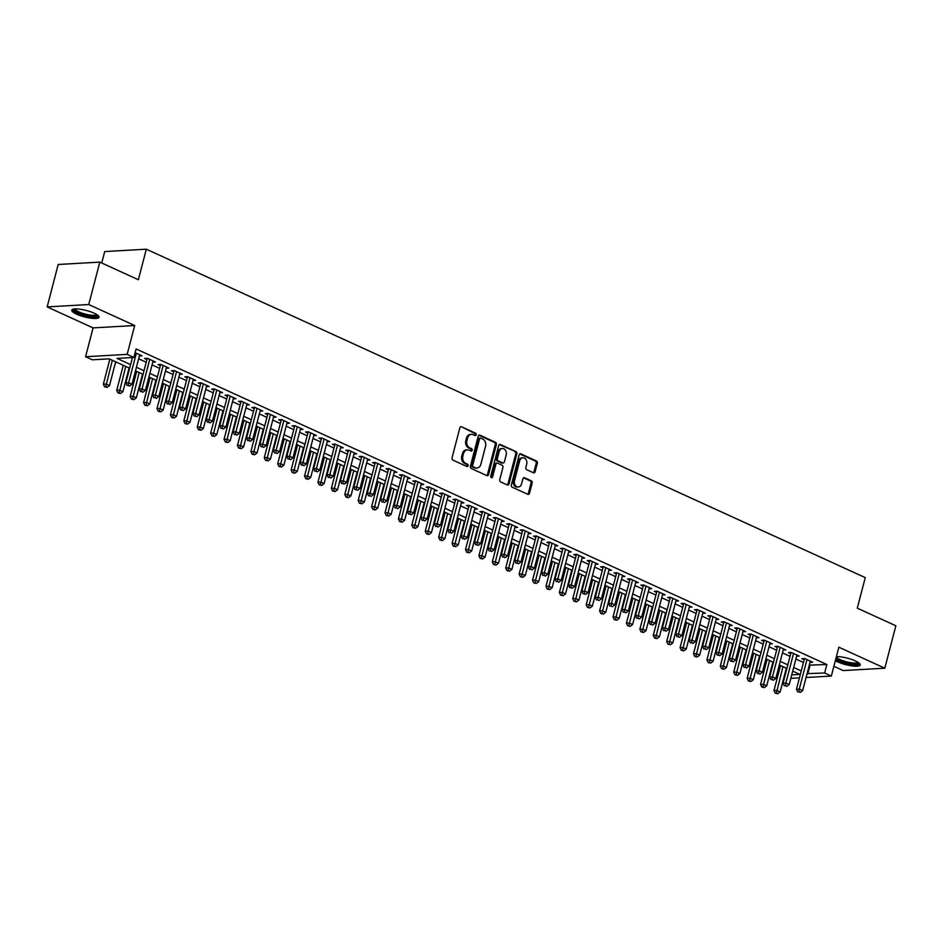 <?xml version="1.0" encoding="UTF-8"?>
<svg xmlns="http://www.w3.org/2000/svg" width="943" height="943" viewBox="0 0 943 943"><rect width="100%" height="100%" fill="white"/><g stroke="black" fill="none" stroke-linecap="round" stroke-linejoin="round"><path stroke-width="1.41" d="M476.203 434.782A1.238 0.967 86.7 0 0 475.578 433.191L461.599 426.802A1.768 1.379 86.7 0 0 459.842 427.863L452.039 457.838A1.768 1.379 86.7 0 0 452.923 460.113L466.903 466.502A1.238 0.967 86.7 0 0 467.516 464.168L465.701 463.343A5.67 4.432 86.7 0 1 462.883 456.082L463.532 453.583A5.67 4.432 86.7 0 1 467.422 449.858A5.67 4.432 86.7 0 1 469.131 450.188L470.946 451.013A1.238 0.967 86.7 0 0 471.547 448.679L469.744 447.854A5.67 4.432 86.7 0 1 466.915 440.593L467.563 438.094A5.67 4.432 86.7 0 1 471.453 434.358A5.67 4.432 86.7 0 1 473.162 434.699L474.977 435.525A1.238 0.967 86.7 0 0 476.203 434.782M474.753 435.418A1.238 0.967 86.7 0 0 474.459 433.25L461.599 426.802M466.679 466.396A1.238 0.967 86.7 0 0 466.396 464.227L464.581 463.402L465.701 463.343M470.722 450.907A1.238 0.967 86.7 0 0 470.427 448.738L468.612 447.913L469.744 447.854M835.357 660.642A14.086 3.348 -165.4 0 0 837.797 661.915A14.086 3.348 -165.4 0 0 851.953 665.911A14.086 3.348 -165.4 0 0 860.193 664.968A14.086 3.348 -165.4 0 0 855.336 660.913A14.086 3.348 -165.4 0 0 836.406 656.623M94.159 313.194A14.086 3.348 -165.4 0 0 80.002 309.198A14.086 3.348 -165.4 0 0 71.762 310.141A14.086 3.348 -165.4 0 0 76.619 314.184A14.086 3.348 -165.4 0 0 90.776 318.18A14.086 3.348 -165.4 0 0 99.015 317.237A14.086 3.348 -165.4 0 0 94.159 313.194M533.384 472.738A1.768 1.379 86.7 0 0 535.129 471.665L537.321 463.261A1.768 1.379 86.7 0 0 536.437 460.986L520.901 453.889A1.768 1.379 86.7 0 0 519.157 454.962L511.342 484.938A1.768 1.379 86.7 0 0 512.226 487.201L527.762 494.297A1.768 1.379 86.7 0 0 529.518 493.236L532.158 483.075A1.768 1.379 86.7 0 0 531.274 480.812L524.626 477.771A1.768 1.379 86.7 0 0 522.882 478.832L521.573 483.877A4.739 3.701 86.7 0 1 518.32 487.001A4.739 3.701 86.7 0 1 514.524 480.659L519.664 460.927A4.739 3.701 86.7 0 1 522.917 457.803A4.739 3.701 86.7 0 1 526.713 464.145L525.852 467.433A1.768 1.379 86.7 0 0 526.736 469.697L533.384 472.738M809.271 665.145L826.846 664.509L824.642 672.996L831.349 676.06L806.053 677.498M99.805 262.119L88.748 304.542L47.15 306.911L58.195 264.488L99.805 262.119L138.362 279.741L146.318 249.2L865.25 577.623L857.293 608.164L895.85 625.775L884.805 668.198L838.857 647.216L831.349 676.06M47.15 306.911L93.086 327.893L134.696 325.524L88.748 304.542M134.696 325.524L127.175 354.368L133.882 357.432L117.015 358.399L130.594 364.599M826.846 664.509L136.098 348.957L133.882 357.432M496.383 444.554A1.768 1.379 86.7 0 0 495.499 442.291L479.963 435.194A1.768 1.379 86.7 0 0 478.207 436.255L470.404 466.231A1.768 1.379 86.7 0 0 471.288 468.494L486.824 475.602A1.768 1.379 86.7 0 0 488.568 474.529L496.383 444.554L495.252 444.613A1.768 1.379 86.7 0 0 494.368 442.35L478.879 435.265M500.438 444.542L515.974 451.638A1.768 1.379 86.7 0 1 516.847 453.901L509.043 483.889A1.768 1.379 86.7 0 1 507.287 484.95L500.639 481.908A1.768 1.379 86.7 0 1 499.766 479.645L502.925 467.492A1.768 1.379 86.7 0 0 502.041 465.217L497.633 463.202A1.768 1.379 86.7 0 0 495.888 464.274L492.588 476.922A1.238 0.967 86.7 0 1 490.749 476.085L498.682 445.603A1.768 1.379 86.7 0 1 500.438 444.542L499.377 444.601M833.883 666.312L843.195 670.567L884.805 668.198M139.364 356.006L142.028 355.853L135.12 352.694M152.778 362.124L155.442 361.982L147.391 358.305L144.574 358.458L146.931 359.531M166.18 368.253L168.856 368.1L160.805 364.422L157.988 364.587L160.345 365.66M179.594 374.383L182.258 374.23L174.219 370.552L171.402 370.717L173.748 371.79M193.009 380.512L195.672 380.359L187.633 376.681L184.816 376.846L187.162 377.919M206.423 386.642L209.087 386.489L201.036 382.811L198.23 382.964L200.576 384.037M219.837 392.76L222.501 392.618L214.45 388.94L211.645 389.094L213.99 390.166M233.251 398.889L235.915 398.736L227.864 395.07L225.059 395.223L227.404 396.296M246.665 405.019L249.329 404.865L241.278 401.188L238.473 401.353L240.819 402.425M260.079 411.148L262.743 410.995L254.693 407.317L251.887 407.482L254.233 408.555M273.482 417.277L276.158 417.124L268.107 413.447L265.289 413.612L267.647 414.684M286.896 423.407L289.572 423.254L281.521 419.576L278.704 419.729L281.049 420.802M300.31 429.525L302.974 429.383L294.935 425.706L292.118 425.859L294.464 426.931M313.724 435.654L316.388 435.501L308.349 431.823L305.532 431.988L307.878 433.061M327.138 441.784L329.802 441.63L321.752 437.953L318.946 438.118L321.292 439.19M340.553 447.913L343.217 447.76L335.166 444.082L332.36 444.247L334.706 445.32M353.967 454.043L356.631 453.889L348.58 450.212L345.775 450.365L348.12 451.438M367.381 460.16L370.045 460.019L361.994 456.341L359.189 456.495L361.534 457.567M380.783 466.29L383.459 466.137L375.408 462.471L372.591 462.624L374.949 463.697M394.198 472.419L396.873 472.266L388.822 468.588L386.005 468.754L388.351 469.826M407.612 478.549L410.276 478.396L402.237 474.718L399.419 474.883L401.765 475.956M421.026 484.678L423.69 484.525L415.651 480.847L412.834 481.013L415.179 482.073M434.44 490.808L437.104 490.655L429.053 486.977L426.248 487.13L428.594 488.203M447.854 496.926L450.518 496.772L442.467 493.106L439.662 493.26L442.008 494.332M461.268 503.055L463.932 502.902L455.882 499.224L453.076 499.389L455.422 500.462M474.683 509.185L477.347 509.031L469.296 505.354L466.49 505.519L468.836 506.591M488.097 515.314L490.761 515.161L482.71 511.483L479.904 511.648L482.25 512.721M501.499 521.444L504.175 521.29L496.124 517.613L493.307 517.766L495.664 518.839M514.913 527.561L517.577 527.42L509.538 523.742L506.721 523.895L509.067 524.968M528.328 533.691L530.992 533.538L522.952 529.86L520.135 530.025L522.481 531.098M541.742 539.82L544.406 539.667L536.367 535.989L533.549 536.154L535.895 537.227M555.156 545.95L557.82 545.797L549.769 542.119L546.964 542.284L549.309 543.357M568.57 552.079L571.234 551.926L563.183 548.248L560.378 548.402L562.723 549.474M581.984 558.197L584.648 558.056L576.597 554.378L573.792 554.531L576.138 555.604M595.398 564.327L598.062 564.173L590.012 560.507L587.206 560.661L589.552 561.733M608.801 570.456L611.477 570.303L603.426 566.625L600.608 566.79L602.966 567.863M622.215 576.586L624.891 576.432L616.84 572.755L614.023 572.92L616.368 573.992M635.629 582.715L638.293 582.562L630.254 578.884L627.437 579.049L629.783 580.122M649.043 588.845L651.707 588.691L643.668 585.014L640.851 585.167L643.197 586.24M662.457 594.962L665.121 594.821L657.071 591.143L654.265 591.296L656.611 592.369M675.872 601.092L678.536 600.939L670.485 597.261L667.679 597.426L670.025 598.499M689.286 607.221L691.95 607.068L683.899 603.39L681.094 603.555L683.439 604.628M702.7 613.351L705.364 613.198L697.313 609.52L694.508 609.685L696.853 610.758M716.114 619.48L718.778 619.327L710.727 615.649L707.91 615.803L710.268 616.875M729.517 625.598L732.192 625.457L724.141 621.779L721.324 621.932L723.682 623.005M742.931 631.727L745.595 631.574L737.556 627.908L734.738 628.062L737.084 629.134M756.345 637.857L759.009 637.704L750.97 634.026L748.153 634.191L750.498 635.264M769.759 643.986L772.423 643.833L764.372 640.156L761.567 640.321L763.913 641.393M783.173 650.116L785.837 649.963L777.786 646.285L774.981 646.45L777.327 647.511M796.587 656.245L799.251 656.092L791.201 652.415L788.395 652.568L790.741 653.64M138.633 358.776L146.224 362.242M152.047 364.906L159.638 368.371M165.461 371.035L173.052 374.501M178.875 377.165L186.455 380.63M192.289 383.282L199.869 386.748M205.704 389.412L213.283 392.877M219.118 395.541L226.697 399.007M232.52 401.671L240.111 405.136M245.934 407.8L253.526 411.266M259.349 413.918L266.94 417.384M272.763 420.048L280.354 423.513M286.177 426.177L293.756 429.643M299.591 432.307L307.17 435.772M313.005 438.436L320.585 441.902M326.419 444.566L333.999 448.031M339.822 450.683L347.413 454.149M353.236 456.813L360.827 460.278M366.65 462.942L374.241 466.408M380.064 469.072L387.656 472.537M393.479 475.201L401.058 478.667M406.893 481.319L414.472 484.785M420.307 487.448L427.886 490.914M433.721 493.578L441.3 497.044M447.135 499.707L454.715 503.173M460.538 505.837L468.129 509.303M473.952 511.966L481.543 515.42M487.366 518.084L494.957 521.55M500.78 524.214L508.371 527.679M514.194 530.343L521.774 533.809M527.609 536.473L535.188 539.938M541.023 542.602L548.602 546.068M554.437 548.72L562.016 552.185M567.839 554.849L575.43 558.315M581.253 560.979L588.845 564.444M594.668 567.108L602.259 570.574M608.082 573.238L615.673 576.703M621.496 579.356L629.075 582.821M634.91 585.485L642.489 588.951M648.324 591.615L655.904 595.08M661.738 597.744L669.318 601.21M675.153 603.874L682.732 607.339M688.555 610.003L696.146 613.457M701.969 616.121L709.56 619.586M715.383 622.25L722.975 625.716M728.798 628.38L736.389 631.845M742.212 634.509L749.791 637.975M755.626 640.639L763.205 644.104M769.04 646.757L776.619 650.222M782.454 652.886L790.034 656.352M795.857 659.016L803.448 662.481M810.002 662.363L812.666 662.21L804.615 658.544L801.809 658.697L804.155 659.77M146.318 249.2L104.72 251.557L101.738 263.003M129.662 368.218L109.152 358.847L92.284 359.802L85.577 356.737L127.175 354.368M93.086 327.893L85.577 356.737M799.44 677.876L790.823 678.359M807.067 673.632L824.642 672.996M136.429 367.263L144.008 370.729M149.843 373.393L157.422 376.858M163.257 379.522L170.836 382.976M176.659 385.64L184.25 389.105M190.073 391.769L197.665 395.235M203.488 397.899L211.079 401.364M216.902 404.028L224.493 407.494M230.316 410.158L237.895 413.623M243.73 416.276L251.309 419.741M257.144 422.405L264.724 425.871M270.558 428.535L278.138 432M283.961 434.664L291.552 438.13M297.375 440.794L304.966 444.259M310.789 446.911L318.38 450.377M324.203 453.041L331.795 456.506M337.618 459.17L345.197 462.636M351.032 465.3L358.611 468.765M364.446 471.429L372.025 474.895M377.86 477.559L385.439 481.024M391.274 483.676L398.854 487.142M404.677 489.806L412.268 493.272M418.091 495.935L425.682 499.401M431.505 502.065L439.096 505.531M444.919 508.194L452.51 511.66M458.333 514.312L465.913 517.778M471.748 520.442L479.327 523.907M485.162 526.571L492.741 530.037M498.576 532.701L506.155 536.166M511.978 538.83L519.569 542.296M525.392 544.96L532.984 548.413M538.807 551.077L546.398 554.543M552.221 557.207L559.812 560.672M565.635 563.336L573.214 566.802M579.049 569.466L586.629 572.931M592.463 575.595L600.043 579.061M605.877 581.713L613.457 585.179M619.292 587.843L626.871 591.308M632.694 593.972L640.285 597.438M646.108 600.102L653.699 603.567M659.522 606.231L667.114 609.697M672.937 612.349L680.528 615.814M686.351 618.478L693.93 621.944M699.765 624.608L707.344 628.073M713.179 630.737L720.758 634.203M726.593 636.867L734.173 640.332M739.996 642.996L747.587 646.45M753.41 649.114L761.001 652.58M766.824 655.244L774.415 658.709M780.238 661.373L787.829 664.839M793.652 667.503L801.232 670.968M791.731 674.87L799.9 674.398L792.709 671.11M786.886 668.446L779.295 664.992M773.472 662.328L765.881 658.862M760.058 656.198L752.467 652.733M746.644 650.069L739.064 646.603M733.23 643.939L725.65 640.474M719.815 637.81L712.236 634.344M706.401 631.692L698.822 628.227M692.999 625.563L685.408 622.097M679.585 619.433L671.994 615.968M666.171 613.304L658.579 609.838M652.756 607.174L645.165 603.709M639.342 601.056L631.763 597.591M625.928 594.927L618.349 591.461M612.514 588.797L604.935 585.332M599.1 582.668L591.52 579.202M585.686 576.538L578.106 573.073M572.283 570.409L564.692 566.943M558.869 564.291L551.278 560.826M545.455 558.162L537.864 554.696M532.041 552.032L524.461 548.567M518.626 545.903L511.047 542.437M505.212 539.773L497.633 536.308M491.798 533.655L484.219 530.19M478.384 527.526L470.805 524.06M464.982 521.396L457.39 517.931M451.567 515.267L443.976 511.801M438.153 509.137L430.562 505.672M424.739 503.008L417.148 499.554M411.325 496.89L403.745 493.425M397.911 490.761L390.331 487.295M384.496 484.631L376.917 481.166M371.082 478.502L363.503 475.036M357.68 472.372L350.089 468.907M344.266 466.255L336.675 462.789M330.852 460.125L323.26 456.66M317.437 453.996L309.846 450.53M304.023 447.866L296.444 444.401M290.609 441.737L283.03 438.271M277.195 435.619L269.615 432.153M263.781 429.489L256.201 426.024M250.367 423.36L242.787 419.894M236.964 417.23L229.373 413.765M223.55 411.101L215.959 407.635M210.136 404.971L202.545 401.506M196.722 398.854L189.13 395.388M183.307 392.724L175.728 389.259M169.893 386.595L162.314 383.129M156.479 380.465L148.9 377M143.065 374.336L135.486 370.87M784.482 675.282L785.118 675.247M809.99 665.463L807.774 673.95M471.453 434.358L470.333 434.428A5.67 4.432 86.7 0 0 466.443 438.165L467.563 438.094M468.612 447.913A5.67 4.432 86.7 0 1 465.795 440.664L466.443 438.165M467.422 449.858L466.302 449.917A5.67 4.432 86.7 0 0 462.412 453.654L463.532 453.583M464.581 463.402A5.67 4.432 86.7 0 1 461.752 456.153L462.412 453.654M486.788 475.578A1.768 1.379 86.7 0 0 487.448 474.6L495.252 444.613M480.8 438.189A1.238 0.967 86.7 0 0 479.574 438.931L472.726 465.241A1.238 0.967 86.7 0 0 473.339 466.832L475.248 467.704A5.67 4.432 86.7 0 0 476.958 468.034A5.67 4.432 86.7 0 0 480.847 464.298L485.539 446.31A5.67 4.432 86.7 0 0 482.71 439.049L480.8 438.189M479.681 438.247A1.238 0.967 86.7 0 0 478.455 438.99L479.574 438.931M476.958 468.034L475.838 468.093A5.67 4.432 86.7 0 1 474.129 467.763L472.219 466.891A1.238 0.967 86.7 0 1 471.594 465.312L478.455 438.99M499.342 444.624L515.974 451.638M507.251 484.938A1.768 1.379 86.7 0 0 507.923 483.948L515.727 453.972A1.768 1.379 86.7 0 0 514.843 451.697M496.513 463.272A1.768 1.379 86.7 0 0 494.757 464.333L491.468 476.993L492.588 476.922M506.214 454.868A4.739 3.701 86.7 0 0 502.419 448.526A4.739 3.701 86.7 0 0 499.165 451.65L497.362 458.604A1.768 1.379 86.7 0 0 498.246 460.868L502.654 462.883A1.768 1.379 86.7 0 0 504.399 461.822L506.214 454.868M502.419 448.526L501.299 448.597A4.739 3.701 86.7 0 0 498.045 451.721L499.165 451.65M503.185 462.989L502.065 463.06A1.768 1.379 86.7 0 1 501.523 462.954L497.114 460.938A1.768 1.379 86.7 0 1 496.23 458.675L498.045 451.721M522.917 457.803L521.797 457.862A4.739 3.701 86.7 0 0 518.544 460.986L519.664 460.927M518.32 487.001L517.188 487.059A4.739 3.701 86.7 0 1 513.405 480.718L518.544 460.986M527.726 494.285A1.768 1.379 86.7 0 0 528.386 493.307L531.039 483.146A1.768 1.379 86.7 0 0 530.155 480.871L523.542 477.853M533.349 472.714A1.768 1.379 86.7 0 0 534.009 471.736L536.202 463.319A1.768 1.379 86.7 0 0 535.318 461.056L519.817 453.972M109.859 359.165L103.341 384.214L106.146 384.049L109.494 385.581L115.683 361.829M112.335 360.297L105.734 386.76L104.614 386.83L107.078 387.373L105.734 386.76M109.494 385.581L107.078 387.373M104.614 386.83L103.341 384.214M132.444 357.515L125.82 382.929L128.637 382.775L136.322 353.248M128.224 385.487L129.568 386.1L128.224 385.487L128.637 382.775L131.985 384.296L139.682 354.78M125.82 382.929L127.093 385.546M129.568 386.1L131.985 384.296M97.542 315.092A12.188 2.9 14.6 0 1 90.964 316.294A12.188 2.9 14.6 0 1 78.151 312.77A12.188 2.9 14.6 0 1 74.084 308.986M75.027 308.903A11.281 2.688 -165.4 0 0 78.929 311.885A11.281 2.688 -165.4 0 0 89.785 315.009A11.281 2.688 -165.4 0 0 96.764 314.561M72.305 309.504A13.992 3.324 -165.4 0 0 77.031 312.828A13.992 3.324 -165.4 0 0 98.85 316.424M858.719 662.823A12.188 2.9 14.6 0 1 858.554 663.424A12.188 2.9 14.6 0 1 848.111 663.318A12.188 2.9 14.6 0 1 835.934 658.462M836.323 656.976A11.281 2.688 -165.4 0 0 847.003 661.939A11.281 2.688 -165.4 0 0 857.906 662.328A11.281 2.688 -165.4 0 0 857.941 662.292M835.722 659.251A13.992 3.324 -165.4 0 0 849.219 664.002A13.992 3.324 -165.4 0 0 860.028 664.143M123.274 365.295L116.743 390.331L119.561 390.178L122.908 391.71L129.097 367.959M125.749 366.426L119.148 392.889L118.028 392.948L120.492 393.502L119.148 392.889M122.908 391.71L120.492 393.502M118.028 392.948L116.743 390.331M136.688 371.424L130.158 396.461L132.975 396.308L136.322 397.84L142.511 374.088M139.163 372.556L132.562 399.019L131.431 399.078L133.906 399.632L132.562 399.019M136.322 397.84L133.906 399.632M131.431 399.078L130.158 396.461M150.102 377.554L143.572 402.59L146.389 402.425L149.737 403.958L155.925 380.218M152.566 378.685L145.976 405.148L144.845 405.207L147.32 405.761L145.976 405.148M149.737 403.958L147.32 405.761M144.845 405.207L143.572 402.59M163.504 383.683L156.986 408.72L159.803 408.555L163.151 410.087L169.339 386.335M165.98 384.803L159.391 411.266L158.259 411.337L160.723 411.879L159.391 411.266M163.151 410.087L160.723 411.879M158.259 411.337L156.986 408.72M147.249 358.305L139.234 389.058L142.051 388.893L149.737 359.377M141.639 391.616L142.982 392.229L141.639 391.616L142.051 388.893L145.399 390.426L153.096 360.91M139.234 389.058L140.507 391.675M142.982 392.229L145.399 390.426M160.664 364.434L152.648 395.188L155.465 395.023L163.151 365.495M155.053 397.734L156.385 398.347L155.053 397.734L155.465 395.023L158.813 396.555L166.498 367.027M152.648 395.188L153.921 397.805M156.385 398.347L158.813 396.555M174.066 370.564L166.062 401.317L168.868 401.152L176.565 371.625M168.455 403.863L169.799 404.476L168.455 403.863L168.868 401.152L172.227 402.685L179.913 373.157M166.062 401.317L167.335 403.934M169.799 404.476L172.227 402.685M187.48 376.693L179.476 407.435L182.282 407.282L189.979 377.754M181.869 409.993L183.213 410.606L181.869 409.993L182.282 407.282L185.641 408.814L193.327 379.286M179.476 407.435L180.75 410.052M183.213 410.606L185.641 408.814M176.919 389.801L170.4 414.849L173.206 414.684L176.565 416.217L182.753 392.465M179.394 390.932L172.793 417.395L171.673 417.466L174.137 418.008L172.793 417.395M176.565 416.217L174.137 418.008M171.673 417.466L170.4 414.849M200.894 382.823L192.891 413.564L195.696 413.411L203.393 383.884M195.284 416.122L196.627 416.735L195.284 416.122L195.696 413.411L199.056 414.944L206.741 385.416M192.891 413.564L194.164 416.181M196.627 416.735L199.056 414.944M190.333 395.93L183.814 420.967L186.62 420.814L189.979 422.346L196.168 398.594M192.808 397.062L186.207 423.525L185.087 423.596L187.551 424.138L186.207 423.525M189.979 422.346L187.551 424.138M185.087 423.596L183.814 420.967M214.309 388.94L206.305 419.694L209.11 419.529L216.796 390.013M208.698 422.252L210.041 422.865L208.698 422.252L209.11 419.529L212.47 421.061L220.155 391.545M206.305 419.694L207.578 422.311M210.041 422.865L212.47 421.061M203.747 402.06L197.228 427.096L200.034 426.943L203.393 428.476L209.57 404.724M206.222 403.191L199.621 429.654L198.501 429.713L200.965 430.267L199.621 429.654M203.393 428.476L200.965 430.267M198.501 429.713L197.228 427.096M227.723 395.07L219.707 425.823L222.524 425.658L230.21 396.143M222.112 428.37L223.456 428.982L222.112 428.37L222.524 425.658L225.872 427.191L233.569 397.663M219.707 425.823L220.992 428.44M223.456 428.982L225.872 427.191M217.161 408.189L210.643 433.226L213.448 433.073L216.807 434.593L222.984 410.853M219.636 409.321L213.035 435.784L211.916 435.843L214.379 436.397L213.035 435.784M216.807 434.593L214.379 436.397M211.916 435.843L210.643 433.226M241.137 401.199L233.121 431.953L235.939 431.788L243.624 402.26M235.526 434.499L236.87 435.112L235.526 434.499L235.939 431.788L239.286 433.32L246.983 403.793M233.121 431.953L234.406 434.57M236.87 435.112L239.286 433.32M230.575 414.319L224.045 439.355L226.862 439.19L230.21 440.723L236.398 416.971M233.051 415.439L226.45 441.913L225.33 441.972L227.793 442.526L226.45 441.913M230.21 440.723L227.793 442.526M225.33 441.972L224.045 439.355M254.551 407.329L246.536 438.071L249.353 437.917L257.038 408.39M248.94 440.629L250.284 441.241L248.94 440.629L249.353 437.917L252.7 439.45L260.398 409.922M246.536 438.071L247.809 440.687M250.284 441.241L252.7 439.45M243.989 420.437L237.459 445.485L240.276 445.32L243.624 446.852L249.812 423.101M246.465 421.568L239.864 448.031L238.732 448.102L241.208 448.644L239.864 448.031M243.624 446.852L241.208 448.644M238.732 448.102L237.459 445.485M267.965 413.458L259.95 444.2L262.767 444.047L270.452 414.519M262.354 446.758L263.686 447.371L262.354 446.758L262.767 444.047L266.115 445.579L273.8 416.052M259.95 444.2L261.223 446.817M263.686 447.371L266.115 445.579M257.404 426.566L250.873 451.614L253.691 451.449L257.038 452.982L263.227 429.23M259.879 427.698L253.278 454.161L252.146 454.231L254.622 454.774L253.278 454.161M257.038 452.982L254.622 454.774M252.146 454.231L250.873 451.614M281.368 419.588L273.364 450.33L276.169 450.165L283.867 420.649M275.769 452.888L277.101 453.5L275.769 452.888L276.169 450.165L279.529 451.697L287.214 422.181M273.364 450.33L274.637 452.946M277.101 453.5L279.529 451.697M270.806 432.696L264.288 457.732L267.105 457.579L270.452 459.111L276.641 435.36M273.281 433.827L266.692 460.29L265.561 460.349L268.024 460.903L266.692 460.29M270.452 459.111L268.024 460.903M265.561 460.349L264.288 457.732M294.782 425.706L286.778 456.459L289.584 456.294L297.281 426.778M289.171 459.005L290.515 459.618L289.171 459.005L289.584 456.294L292.943 457.826L300.628 428.311M286.778 456.459L288.051 459.076M290.515 459.618L292.943 457.826M284.22 438.825L277.702 463.862L280.507 463.708L283.867 465.241L290.055 441.489M286.696 439.957L280.106 466.42L278.975 466.479L281.438 467.033L280.106 466.42M283.867 465.241L281.438 467.033M278.975 466.479L277.702 463.862M308.196 431.835L300.192 462.589L302.998 462.424L310.695 432.896M302.585 465.135L303.929 465.748L302.585 465.135L302.998 462.424L306.357 463.956L314.043 434.428M300.192 462.589L301.465 465.205M303.929 465.748L306.357 463.956M297.634 444.955L291.116 469.991L293.921 469.826L297.281 471.359L303.469 447.619M300.11 446.086L293.509 472.549L292.389 472.608L294.853 473.162L293.509 472.549M297.281 471.359L294.853 473.162M292.389 472.608L291.116 469.991M321.61 437.965L313.606 468.706L316.412 468.553L324.109 439.025M315.999 471.264L317.343 471.877L315.999 471.264L316.412 468.553L319.771 470.086L327.457 440.558M313.606 468.706L314.879 471.335M317.343 471.877L319.771 470.086M311.049 451.072L304.53 476.121L307.335 475.956L310.695 477.488L316.883 453.736M313.524 452.204L306.923 478.667L305.803 478.738L308.267 479.28L306.923 478.667M310.695 477.488L308.267 479.28M305.803 478.738L304.53 476.121M335.024 444.094L327.021 474.836L329.826 474.683L337.511 445.155M329.413 477.394L330.757 478.007L329.413 477.394L329.826 474.683L333.174 476.215L340.871 446.687M327.021 474.836L328.294 477.453M330.757 478.007L333.174 476.215M324.463 457.202L317.944 482.25L320.75 482.085L324.109 483.618L330.286 459.866M326.938 458.333L320.337 484.796L319.217 484.867L321.681 485.409L320.337 484.796M324.109 483.618L321.681 485.409M319.217 484.867L317.944 482.25M348.439 450.224L340.423 480.965L343.24 480.812L350.926 451.284M342.828 483.523L344.171 484.136L342.828 483.523L343.24 480.812L346.588 482.344L354.285 452.817M340.423 480.965L341.708 483.582M344.171 484.136L346.588 482.344M337.877 463.331L331.358 488.368L334.164 488.215L337.511 489.747L343.7 465.995M340.352 464.463L333.751 490.926L332.631 490.985L335.095 491.539L333.751 490.926M337.511 489.747L335.095 491.539M332.631 490.985L331.358 488.368M361.853 456.341L353.837 487.095L356.654 486.93L364.34 457.414M356.242 489.653L357.586 490.266L356.242 489.653L356.654 486.93L360.002 488.462L367.699 458.946M353.837 487.095L355.11 489.712M357.586 490.266L360.002 488.462M351.291 469.461L344.761 494.497L347.578 494.344L350.926 495.877L357.114 472.125M353.766 470.592L347.165 497.055L346.046 497.114L348.509 497.668L347.165 497.055M350.926 495.877L348.509 497.668M346.046 497.114L344.761 494.497M375.267 462.471L367.251 493.224L370.069 493.059L377.754 463.532M369.656 495.77L370.988 496.383L369.656 495.77L370.069 493.059L373.416 494.592L381.113 465.064M367.251 493.224L368.524 495.841M370.988 496.383L373.416 494.592M364.705 475.59L358.175 500.627L360.992 500.462L364.34 501.994L370.528 478.254M367.181 476.722L360.58 503.185L359.448 503.244L361.923 503.798L360.58 503.185M364.34 501.994L361.923 503.798M359.448 503.244L358.175 500.627M388.681 468.6L380.666 499.354L383.483 499.189L391.168 469.661M383.07 501.9L384.402 502.513L383.07 501.9L383.483 499.189L386.83 500.721L394.516 471.194M380.666 499.354L381.939 501.971M384.402 502.513L386.83 500.721M378.119 481.72L371.589 506.756L374.406 506.591L377.754 508.124L383.942 484.372M380.583 482.84L373.994 509.303L372.862 509.373L375.326 509.915L373.994 509.303M377.754 508.124L375.326 509.915M372.862 509.373L371.589 506.756M402.083 474.73L394.08 505.472L396.885 505.318L404.582 475.791M396.473 508.029L397.816 508.642L396.473 508.029L396.885 505.318L400.245 506.851L407.93 477.323M394.08 505.472L395.353 508.088M397.816 508.642L400.245 506.851M391.522 487.837L385.003 512.886L387.821 512.721L391.168 514.253L397.357 490.501M393.997 488.969L387.408 515.432L386.276 515.503L388.74 516.045L387.408 515.432M391.168 514.253L388.74 516.045M386.276 515.503L385.003 512.886M415.498 480.859L407.494 511.601L410.299 511.448L417.997 481.92M409.887 514.159L411.231 514.772L409.887 514.159L410.299 511.448L413.659 512.98L421.344 483.453M407.494 511.601L408.767 514.218M411.231 514.772L413.659 512.98M404.936 493.967L398.417 519.004L401.223 518.85L404.582 520.383L410.771 496.631M407.411 495.099L400.81 521.562L399.691 521.632L402.154 522.174L400.81 521.562M404.582 520.383L402.154 522.174M399.691 521.632L398.417 519.004M428.912 486.977L420.908 517.731L423.713 517.566L431.411 488.05M423.301 520.288L424.645 520.901L423.301 520.288L423.713 517.566L427.073 519.098L434.758 489.582M420.908 517.731L422.181 520.347M424.645 520.901L427.073 519.098M418.35 500.096L411.832 525.133L414.637 524.98L417.997 526.512L424.185 502.76M420.826 501.228L414.225 527.691L413.105 527.75L415.568 528.304L414.225 527.691M417.997 526.512L415.568 528.304M413.105 527.75L411.832 525.133M442.326 493.106L434.322 523.86L437.128 523.695L444.813 494.179M436.715 526.406L438.059 527.019L436.715 526.406L437.128 523.695L440.487 525.227L448.173 495.712M434.322 523.86L435.595 526.477M438.059 527.019L440.487 525.227M431.764 506.226L425.246 531.263L428.051 531.109L431.411 532.642L437.587 508.89M434.24 507.358L427.639 533.821L426.519 533.879L428.982 534.433L427.639 533.821M431.411 532.642L428.982 534.433M426.519 533.879L425.246 531.263M455.74 499.236L447.725 529.99L450.542 529.825L458.227 500.297M450.129 532.536L451.473 533.149L450.129 532.536L450.542 529.825L453.889 531.357L461.587 501.829M447.725 529.99L449.009 532.606M451.473 533.149L453.889 531.357M445.179 512.355L438.66 537.392L441.465 537.227L444.825 538.759L451.002 515.008M447.654 513.487L441.053 539.95L439.933 540.009L442.397 540.563L441.053 539.95M444.825 538.759L442.397 540.563M439.933 540.009L438.66 537.392M458.593 518.473L452.062 543.522L454.88 543.357L458.227 544.889L464.416 521.137M461.068 519.605L454.467 546.068L453.347 546.138L455.811 546.681L454.467 546.068M458.227 544.889L455.811 546.681M453.347 546.138L452.062 543.522M472.007 524.603L465.477 549.651L468.294 549.486L471.641 551.018L477.83 527.267M474.482 525.734L467.881 552.197L466.75 552.268L469.225 552.81L467.881 552.197M471.641 551.018L469.225 552.81M466.75 552.268L465.477 549.651M469.154 505.365L461.139 536.107L463.956 535.954L471.641 506.426M463.543 538.665L464.887 539.278L463.543 538.665L463.956 535.954L467.304 537.486L475.001 507.959M461.139 536.107L462.412 538.736M464.887 539.278L467.304 537.486M482.568 511.495L474.553 542.237L477.37 542.084L485.056 512.556M476.958 544.795L478.301 545.408L476.958 544.795L477.37 542.084L480.718 543.616L488.415 514.088M474.553 542.237L475.826 544.854M478.301 545.408L480.718 543.616M495.983 517.624L487.967 548.366L490.784 548.213L498.47 518.685M490.372 550.924L491.704 551.537L490.372 550.924L490.784 548.213L494.132 549.734L501.817 520.218M487.967 548.366L489.24 550.983M491.704 551.537L494.132 549.734M485.421 530.732L478.891 555.769L481.708 555.616L485.056 557.148L491.244 533.396M487.896 531.864L481.295 558.327L480.164 558.386L482.639 558.94L481.295 558.327M485.056 557.148L482.639 558.94M480.164 558.386L478.891 555.769M509.385 523.742L501.381 554.496L504.187 554.331L511.884 524.815M503.786 557.054L505.118 557.667L503.786 557.054L504.187 554.331L507.546 555.863L515.232 526.347M501.381 554.496L502.654 557.113M505.118 557.667L507.546 555.863M498.823 536.862L492.305 561.898L495.122 561.745L498.47 563.277L504.658 539.526M501.299 537.993L494.71 564.456L493.578 564.515L496.042 565.069L494.71 564.456M498.47 563.277L496.042 565.069M493.578 564.515L492.305 561.898M522.799 529.872L514.795 560.625L517.601 560.46L525.298 530.933M517.188 563.171L518.532 563.784L517.188 563.171L517.601 560.46L520.96 561.993L528.646 532.465M514.795 560.625L516.069 563.242M518.532 563.784L520.96 561.993M512.238 542.991L505.719 568.028L508.525 567.863L511.884 569.395L518.072 545.655M514.713 544.123L508.124 570.586L506.992 570.645L509.456 571.199L508.124 570.586M511.884 569.395L509.456 571.199M506.992 570.645L505.719 568.028M536.213 536.001L528.21 566.755L531.015 566.59L538.712 537.062M530.603 569.301L531.946 569.914L530.603 569.301L531.015 566.59L534.375 568.122L542.06 538.594M528.21 566.755L529.483 569.372M531.946 569.914L534.375 568.122M525.652 549.121L519.133 574.157L521.939 573.992L525.298 575.525L531.487 551.773M528.127 550.24L521.526 576.703L520.406 576.774L522.87 577.316L521.526 576.703M525.298 575.525L522.87 577.316M520.406 576.774L519.133 574.157M549.628 542.131L541.624 572.872L544.429 572.719L552.126 543.192M544.017 575.43L545.36 576.043L544.017 575.43L544.429 572.719L547.789 574.252L555.474 544.724M541.624 572.872L542.897 575.489M545.36 576.043L547.789 574.252M539.066 555.238L532.547 580.287L535.353 580.122L538.712 581.654L544.901 557.902M541.541 556.37L534.94 582.833L533.821 582.904L536.284 583.446L534.94 582.833M538.712 581.654L536.284 583.446M533.821 582.904L532.547 580.287M563.042 548.26L555.038 579.002L557.843 578.849L565.529 549.321M557.431 581.56L558.775 582.173L557.431 581.56L557.843 578.849L561.191 580.381L568.888 550.853M555.038 579.002L556.311 581.619M558.775 582.173L561.191 580.381M552.48 561.368L545.962 586.405L548.767 586.251L552.126 587.784L558.303 564.032M554.956 562.5L548.354 588.962L547.235 589.033L549.698 589.575L548.354 588.962M552.126 587.784L549.698 589.575M547.235 589.033L545.962 586.405M576.456 554.378L568.44 585.131L571.258 584.966L578.943 555.451M570.845 587.689L572.189 588.302L570.845 587.689L571.258 584.966L574.605 586.499L582.303 556.983M568.44 585.131L569.725 587.748M572.189 588.302L574.605 586.499M565.894 567.497L559.376 592.534L562.181 592.381L565.529 593.913L571.717 570.161M568.37 568.629L561.769 595.092L560.649 595.151L563.112 595.705L561.769 595.092M565.529 593.913L563.112 595.705M560.649 595.151L559.376 592.534M589.87 560.507L581.855 591.261L584.672 591.096L592.357 561.58M584.259 593.807L585.603 594.42L584.259 593.807L584.672 591.096L588.019 592.628L595.717 563.101M581.855 591.261L583.128 593.878M585.603 594.42L588.019 592.628M579.308 573.627L572.778 598.664L575.595 598.51L578.943 600.031L585.131 576.291M581.784 574.759L575.183 601.221L574.063 601.28L576.527 601.834L575.183 601.221M578.943 600.031L576.527 601.834M574.063 601.28L572.778 598.664M603.284 566.637L595.269 597.39L598.086 597.225L605.771 567.698M597.673 599.937L599.005 600.55L597.673 599.937L598.086 597.225L601.434 598.758L609.131 569.23M595.269 597.39L596.542 600.007M599.005 600.55L601.434 598.758M592.723 579.756L586.192 604.793L589.01 604.628L592.357 606.16L598.546 582.409M595.198 580.876L588.597 607.351L587.465 607.41L589.941 607.964L588.597 607.351M592.357 606.16L589.941 607.964M587.465 607.41L586.192 604.793M616.698 572.766L608.683 603.508L611.5 603.355L619.186 573.827M611.088 606.066L612.42 606.679L611.088 606.066L611.5 603.355L614.848 604.887L622.533 575.36M608.683 603.508L609.956 606.125M612.42 606.679L614.848 604.887M606.125 585.874L599.607 610.923L602.424 610.758L605.771 612.29L611.96 588.538M608.6 587.006L602.011 613.469L600.88 613.539L603.343 614.082L602.011 613.469M605.771 612.29L603.343 614.082M600.88 613.539L599.607 610.923M630.101 578.896L622.097 609.638L624.903 609.484L632.6 579.957M624.49 612.196L625.834 612.809L624.49 612.196L624.903 609.484L628.262 611.017L635.947 581.489M622.097 609.638L623.37 612.255M625.834 612.809L628.262 611.017M619.539 592.004L613.021 617.052L615.838 616.887L619.186 618.419L625.374 594.668M622.015 593.135L615.425 619.598L614.294 619.669L616.757 620.211L615.425 619.598M619.186 618.419L616.757 620.211M614.294 619.669L613.021 617.052M643.515 585.025L635.511 615.767L638.317 615.602L646.014 586.086M637.904 618.325L639.248 618.938L637.904 618.325L638.317 615.602L641.676 617.135L649.362 587.619M635.511 615.767L636.784 618.384M639.248 618.938L641.676 617.135M632.953 598.133L626.435 623.17L629.24 623.017L632.6 624.549L638.788 600.797M635.429 599.265L628.828 625.728L627.708 625.787L630.172 626.341L628.828 625.728M632.6 624.549L630.172 626.341M627.708 625.787L626.435 623.17M656.929 591.143L648.925 621.897L651.731 621.732L659.428 592.216M651.318 624.443L652.662 625.056L651.318 624.443L651.731 621.732L655.09 623.264L662.776 593.748M648.925 621.897L650.198 624.514M652.662 625.056L655.09 623.264M646.368 604.263L639.849 629.299L642.654 629.146L646.014 630.678L652.202 606.927M648.843 605.394L642.242 631.857L641.122 631.916L643.586 632.47L642.242 631.857M646.014 630.678L643.586 632.47M641.122 631.916L639.849 629.299M670.343 597.273L662.34 628.026L665.145 627.861L672.83 598.333M664.732 630.572L666.076 631.185L664.732 630.572L665.145 627.861L668.493 629.394L676.19 599.866M662.34 628.026L663.613 630.643M666.076 631.185L668.493 629.394M659.782 610.392L653.263 635.429L656.069 635.264L659.428 636.796L665.605 613.056M662.257 611.524L655.656 637.987L654.536 638.046L657 638.6L655.656 637.987M659.428 636.796L657 638.6M654.536 638.046L653.263 635.429M683.758 603.402L675.742 634.144L678.559 633.991L686.245 604.463M678.147 636.702L679.49 637.315L678.147 636.702L678.559 633.991L681.907 635.523L689.604 605.995M675.742 634.144L677.027 636.773M679.49 637.315L681.907 635.523M673.196 616.51L666.677 641.558L669.483 641.393L672.83 642.926L679.019 619.174M675.671 617.641L669.07 644.104L667.95 644.175L670.414 644.717L669.07 644.104M672.83 642.926L670.414 644.717M667.95 644.175L666.677 641.558M697.172 609.532L689.156 640.273L691.973 640.12L699.659 610.592M691.561 642.831L692.905 643.444L691.561 642.831L691.973 640.12L695.321 641.653L703.018 612.125M689.156 640.273L690.429 642.89M692.905 643.444L695.321 641.653M686.61 622.639L680.08 647.688L682.897 647.523L686.245 649.055L692.433 625.303M689.085 623.771L682.484 650.234L681.365 650.305L683.828 650.847L682.484 650.234M686.245 649.055L683.828 650.847M681.365 650.305L680.08 647.688M710.586 615.661L702.57 646.403L705.388 646.25L713.073 616.722M704.975 648.961L706.319 649.574L704.975 648.961L705.388 646.25L708.735 647.782L716.432 618.254M702.57 646.403L703.843 649.02M706.319 649.574L708.735 647.782M700.024 628.769L693.494 653.805L696.311 653.652L699.659 655.185L705.847 631.433M702.5 629.9L695.899 656.363L694.767 656.422L697.242 656.976L695.899 656.363M699.659 655.185L697.242 656.976M694.767 656.422L693.494 653.805M724 621.779L715.985 652.532L718.802 652.367L726.487 622.851M718.389 655.09L719.721 655.703L718.389 655.09L718.802 652.367L722.149 653.9L729.835 624.384M715.985 652.532L717.258 655.149M719.721 655.703L722.149 653.9M713.438 634.898L706.908 659.935L709.725 659.782L713.073 661.314L719.261 637.562M715.902 636.03L709.313 662.493L708.181 662.552L710.657 663.106L709.313 662.493M713.073 661.314L710.657 663.106M708.181 662.552L706.908 659.935M737.402 627.908L729.399 658.662L732.204 658.497L739.901 628.969M731.792 661.208L733.135 661.821L731.792 661.208L732.204 658.497L735.564 660.029L743.249 630.502M729.399 658.662L730.672 661.279M733.135 661.821L735.564 660.029M726.841 641.028L720.322 666.064L723.14 665.899L726.487 667.432L732.676 643.692M729.316 642.159L722.727 668.622L721.595 668.681L724.059 669.235L722.727 668.622M726.487 667.432L724.059 669.235M721.595 668.681L720.322 666.064M750.817 634.038L742.813 664.791L745.618 664.626L753.316 635.099M745.206 667.338L746.55 667.95L745.206 667.338L745.618 664.626L748.978 666.159L756.663 636.631M742.813 664.791L744.086 667.408M746.55 667.95L748.978 666.159M740.255 647.157L733.737 672.194L736.542 672.029L739.901 673.561L746.09 649.81M742.73 648.277L736.129 674.74L735.01 674.811L737.473 675.353L736.129 674.74M739.901 673.561L737.473 675.353M735.01 674.811L733.737 672.194M764.231 640.167L756.227 670.909L759.032 670.756L766.73 641.228M758.62 673.467L759.964 674.08L758.62 673.467L759.032 670.756L762.392 672.288L770.077 642.761M756.227 670.909L757.5 673.526M759.964 674.08L762.392 672.288M753.669 653.275L747.151 678.323L749.956 678.158L753.316 679.691L759.504 655.939M756.145 654.407L749.544 680.87L748.424 680.94L750.887 681.483L749.544 680.87M753.316 679.691L750.887 681.483M748.424 680.94L747.151 678.323M777.645 646.297L769.641 677.039L772.447 676.885L780.144 647.358M772.034 679.597L773.378 680.209L772.034 679.597L772.447 676.885L775.806 678.418L783.492 648.89M769.641 677.039L770.914 679.655M773.378 680.209L775.806 678.418M767.083 659.405L760.565 684.441L763.37 684.288L766.73 685.82L772.906 662.069M769.559 660.536L762.958 686.999L761.838 687.07L764.301 687.612L762.958 686.999M766.73 685.82L764.301 687.612M761.838 687.07L760.565 684.441M791.059 652.415L783.044 683.168L785.861 683.003L793.546 653.487M785.448 685.726L786.792 686.339L785.448 685.726L785.861 683.003L789.208 684.535L796.906 655.02M783.044 683.168L784.328 685.785M786.792 686.339L789.208 684.535M780.498 665.534L773.979 690.571L776.784 690.417L780.144 691.95L786.321 668.198M782.973 666.666L776.372 693.129L775.252 693.188L777.716 693.742L776.372 693.129M780.144 691.95L777.716 693.742M775.252 693.188L773.979 690.571M804.473 658.544L796.458 689.298L799.275 689.133L806.96 659.617M798.862 691.844L800.206 692.457L798.862 691.844L799.275 689.133L802.623 690.665L810.32 661.149M796.458 689.298L797.743 691.914M800.206 692.457L802.623 690.665M474.459 433.25L475.578 433.191M466.396 464.227L467.516 464.168M470.427 448.738L471.547 448.679M465.795 440.664L466.915 440.593M461.752 456.153L462.883 456.082M487.448 474.6L488.568 474.529M478.903 435.253L479.963 435.194M494.368 442.35L495.499 442.291M471.594 465.312L472.726 465.241M472.219 466.891L473.339 466.832M474.129 467.763L475.248 467.704M515.727 453.972L516.847 453.901M507.923 483.948L509.043 483.889M494.757 464.333L495.888 464.274M496.23 458.675L497.362 458.604M497.114 460.938L498.246 460.868M501.523 462.954L502.654 462.883M513.405 480.718L514.524 480.659M523.577 477.83L524.626 477.771M530.155 480.871L531.274 480.812M531.039 483.146L532.158 483.075M528.386 493.307L529.518 493.236M519.852 453.948L520.901 453.889M535.318 461.056L536.437 460.986M536.202 463.319L537.321 463.261M534.009 471.736L535.129 471.665M479.303 438.177L480.423 438.106M495.971 463.166L497.102 463.096"/></g></svg>

